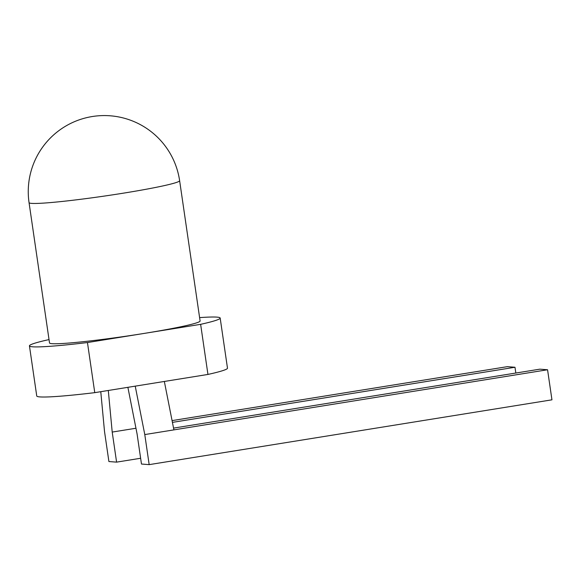 <?xml version="1.0" encoding="UTF-8"?>
<svg xmlns="http://www.w3.org/2000/svg" width="581" height="581" viewBox="0 0 581 581"><rect width="100%" height="100%" fill="white"/><g stroke="black" fill="none" stroke-linecap="round" stroke-linejoin="round"><path stroke-width="0.87" d="M87.455 342.543L94.761 392.654A96.373 5.541 -8.3 0 1 36.748 395.988L29.442 345.877A96.373 5.541 -8.3 0 0 87.455 342.543L200.634 324.336A96.373 5.541 -8.3 0 0 220.17 318.054A96.373 5.541 -8.3 0 0 199.603 317.618M49.029 339.58A96.373 5.541 -8.3 0 0 29.442 345.877M200.634 324.336L207.947 374.44A96.373 5.541 -8.3 0 0 227.483 368.158L220.17 318.054M207.947 374.44L94.761 392.654M29.05 202.638L49.516 342.95A76.082 4.372 -8.3 0 0 52.014 343.676A76.082 4.372 -8.3 0 0 144.044 333.436A76.082 4.372 -8.3 0 0 200.096 320.981L179.623 180.676A76.082 76.082 0 0 0 93.352 116.367A76.082 76.082 0 0 0 29.05 202.638A76.082 4.372 -8.3 0 0 31.548 203.372A76.082 4.372 -8.3 0 0 114.348 194.584A76.082 4.372 -8.3 0 0 179.623 180.676M164.343 381.456L173.901 429.882L547.563 369.756L551.95 399.822L149.172 464.633L141.474 464.037L137.087 433.978L127.885 387.324M149.172 464.633L144.785 434.566L135.228 386.14M173.901 429.882L144.785 434.566M100.774 391.688L104.515 431.48L108.901 461.539L116.592 462.135L112.206 432.068L108.298 390.476M135.961 428.248L112.206 432.068M547.563 369.756L539.865 369.167L173.552 428.11M140.631 458.264L116.592 462.135M515.826 373.031L514.984 367.257L172.419 422.38M514.984 367.257L507.293 366.669L172.07 420.608"/></g></svg>
